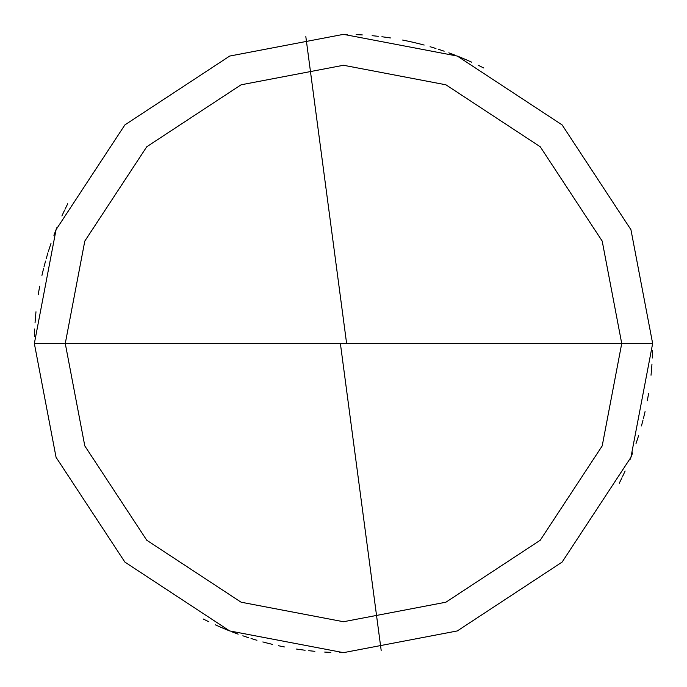 <?xml version="1.0" encoding="UTF-8"?>
<svg xmlns="http://www.w3.org/2000/svg" width="687" height="687" viewBox="0 0 687 687"><rect width="100%" height="100%" fill="white"/><g stroke="black" fill="none" stroke-linecap="round" stroke-linejoin="round"><path stroke-width="1.03" d="M343.5 343.5L621.735 343.5L602.198 445.915L540.24 540.24L445.915 602.198L343.5 621.735L241.085 602.198L146.76 540.24L84.802 445.915L65.265 343.5L652.65 343.5L630.941 229.707L562.103 124.897L457.293 56.059L343.5 34.35L229.707 56.059L124.897 124.897L56.059 229.707L34.35 343.5L65.265 343.5L84.802 241.085L146.76 146.76L241.085 84.802L343.5 65.265L445.915 84.802L540.24 146.76L602.198 241.085L621.735 343.5L602.198 241.085L540.24 146.76L445.915 84.802L343.5 65.265L241.085 84.802L146.76 146.76L84.802 241.085L65.265 343.5L343.5 343.5M652.65 343.5L630.941 229.707L562.103 124.897L457.293 56.059L343.5 34.35L229.707 56.059L124.897 124.897L56.059 229.707L34.35 343.5L65.265 343.5L84.802 445.915L146.76 540.24L241.085 602.198L343.5 621.735L445.915 602.198L540.24 540.24L602.198 445.915L621.735 343.5L652.65 343.5L630.941 457.293L562.103 562.103L457.293 630.941L343.5 652.65L229.707 630.941L124.897 562.103L56.059 457.293L34.35 343.5L56.059 457.293L124.897 562.103L229.707 630.941L343.5 652.65L457.293 630.941L562.103 562.103L630.941 457.293L652.65 343.5M340.434 343.904L381.173 650.349M483.785 68.013L478.272 65.274M467.091 60.13L461.424 57.725M444.154 51.199L438.315 49.249M420.581 44.114L414.605 42.637M408.602 41.28L402.573 40.044M390.448 37.94L384.359 37.064M378.245 36.308L372.122 35.681M347.545 34.376L341.387 34.359M67.721 203.781L64.999 209.295M50.993 243.447L49.052 249.287M45.54 261.086L43.959 267.028M630.426 458.607L632.658 452.87M636.78 441.269L638.67 435.412M643.633 417.627L645.05 411.642M647.523 399.585L648.58 393.522M651.018 375.222L651.585 369.091M652.367 356.802L652.564 350.653M362.315 34.925L356.175 34.608M56.111 229.578L53.895 235.315M47.953 252.799L46.209 258.698M39.253 288.669L38.223 294.732M471.617 62.148L465.984 59.649M454.588 55.003L448.826 52.847M413.437 42.362L407.425 41.031M64.475 210.385L61.882 215.967M57.03 227.277L54.771 233.005M43.659 268.196L42.225 274.182M39.7 286.23L38.618 292.293M35.509 316.707L35.037 322.847M34.694 328.987L34.462 335.144M222.184 627.849L227.869 630.211M251.038 638.498L256.929 640.284M262.855 641.95L268.815 643.496M299 649.43L305.097 650.254M346.566 343.096L305.827 36.651M203.215 618.987L208.728 621.726M219.909 626.87L225.576 629.275M242.846 635.801L248.685 637.751M266.419 642.886L272.395 644.363M278.398 645.72L284.427 646.956M296.552 649.06L302.641 649.936M308.755 650.692L314.878 651.319M339.455 652.624L345.613 652.641M619.279 483.219L622.001 477.705M636.007 443.553L637.948 437.713M641.46 425.914L643.041 419.972M56.574 228.393L54.342 234.13M50.22 245.731L48.33 251.588M43.367 269.373L41.95 275.358M39.477 287.415L38.42 293.478M35.982 311.778L35.415 317.909M34.633 330.198L34.436 336.347M324.685 652.075L330.825 652.392M215.383 624.852L221.016 627.351M232.412 631.997L238.174 634.153M622.525 476.615L625.118 471.033M629.97 459.723L632.229 453.995M643.341 418.804L644.775 412.818M647.3 400.77L648.382 394.707M651.491 370.293L651.963 364.153M652.307 358.013L652.538 351.856M464.816 59.151L459.131 56.789M435.962 48.502L430.071 46.716M424.145 45.05L418.185 43.504M388 37.57L381.903 36.746"/></g></svg>
